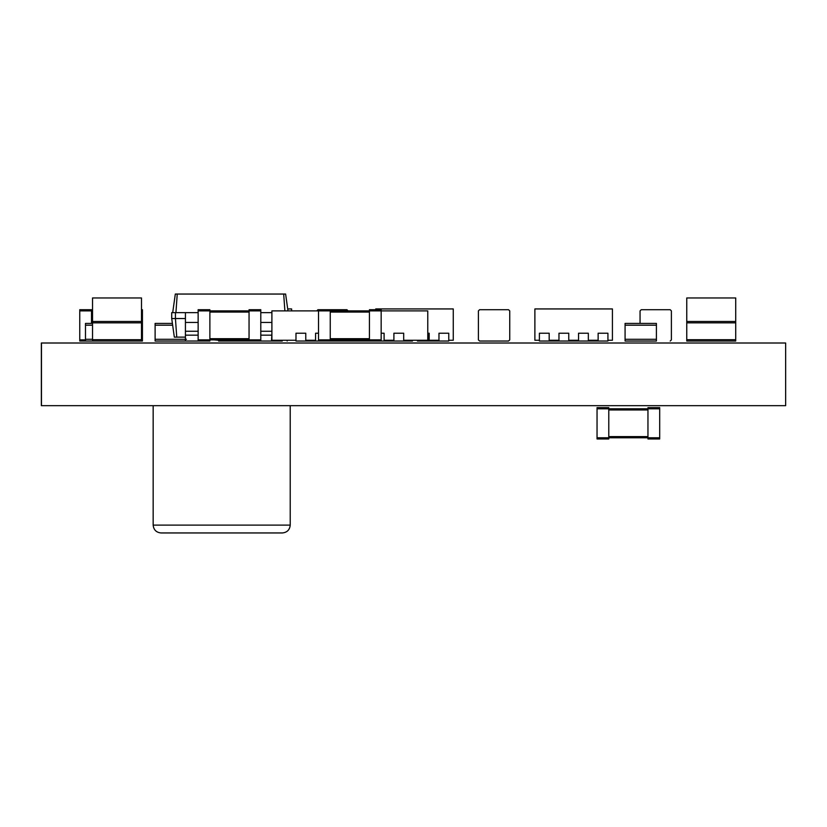 <?xml version="1.0" encoding="UTF-8"?>
<svg xmlns="http://www.w3.org/2000/svg" width="827" height="827" viewBox="0 0 827 827"><rect width="100%" height="100%" fill="white"/><g stroke="black" fill="none" stroke-linecap="round" stroke-linejoin="round"><path stroke-width="1.24" d="M659.698 408.796L647.954 408.796L647.954 407.628L659.698 407.628L659.698 438.961L647.954 438.961L647.954 437.783L608.786 437.783L608.786 438.961L597.042 438.961L597.042 407.628L608.786 407.628L608.786 437.783L597.042 437.783M597.042 408.796L647.954 408.796L647.954 437.783L659.698 437.783M141.489 309.712L142.43 309.712L142.43 341.044L79.764 341.044L79.764 309.712L91.508 309.712L91.508 310.89L79.764 310.89M92.531 310.89L91.508 310.89L91.508 323.419M381.164 339.876L330.252 339.876L330.252 310.89L381.164 310.89L381.164 341.044L369.421 341.044L369.421 309.712L381.164 309.712L381.164 310.89L427.776 310.89L427.776 340.259L403.69 340.259M318.509 339.876L330.252 339.876L330.252 341.044L318.509 341.044L318.509 309.712L346.916 309.712L330.252 309.712L330.252 310.89L271.897 310.89L271.897 340.259L295.983 340.259M317.94 309.712L316.762 310.89M348.095 310.89L346.916 309.712M92.531 297.968L92.531 321.465L141.489 321.465L141.489 297.968L92.531 297.968M92.531 341.044L92.531 321.465M92.531 339.68L141.489 339.68L141.489 341.044M141.489 339.68L141.489 321.465M686.761 297.968L686.761 321.465L735.72 321.465L735.72 297.968L686.761 297.968M686.761 339.68L735.72 339.68L735.72 341.044L686.761 341.044L686.761 321.465M735.72 339.68L735.72 321.465M92.531 339.287L85.481 339.287L85.481 323.419L92.531 323.419M85.481 339.287L85.481 341.044M625.078 325.187L625.078 323.419L656.411 323.419L656.411 341.044L625.078 341.044L625.078 325.187L656.411 325.187M185.424 337.127L174.332 337.127L171.716 318.529L171.716 312.658L175.438 312.658L175.438 318.529L171.716 318.529M176.751 337.127L175.438 318.529L185.424 318.529M282.276 340.259L282.276 341.044C288.592 341.044 288.592 341.044 282.276 341.044L260.794 341.044L260.794 339.876L209.882 339.876L209.882 341.044L185.424 341.044L185.424 312.658L175.438 312.658M172.698 312.658L175.314 294.05L285.615 294.05L287.982 310.89M222.628 339.876L222.628 341.044L238.3 341.044L238.3 339.876M175.934 312.658L177.236 294.05M284.881 310.89L283.692 294.05M271.897 312.658L260.794 312.658M271.504 335.173L260.794 335.173M198.139 312.658L185.424 312.658M198.139 335.173L185.424 335.173M260.794 339.876L260.794 309.712L249.051 309.712L249.051 310.89L209.882 310.89L209.882 309.712L198.139 309.712L198.139 341.044M260.794 341.044L249.051 341.044L249.051 310.89L260.794 310.89M198.139 339.876L209.882 339.876L209.882 310.89L198.139 310.89M305.773 341.044L305.773 333.219L295.983 333.219L295.983 341.044L318.509 341.044M315.573 341.044L315.573 333.219L318.509 333.219M305.773 340.259L315.573 340.259M330.252 340.259L335.152 340.259M344.942 340.259L354.731 340.259M364.521 340.259L369.421 340.259M384.1 340.259L393.9 340.259M271.504 341.044L271.897 333.219M330.252 341.044L335.152 341.044L335.152 339.876M335.152 341.044L344.942 341.044L344.942 339.876M344.942 341.044L354.731 341.044L354.731 339.876M354.731 341.044L364.521 341.044L364.521 339.876M381.164 341.044L384.1 341.044L384.1 333.219L381.164 333.219M384.1 341.044L393.9 341.044L393.9 333.219L403.69 333.219L403.69 341.044L409.603 341.044L409.603 340.259M417.397 340.259L417.397 341.044C411.081 341.044 411.081 341.044 417.397 341.044L428.159 341.044L428.159 333.219L429.182 333.219L429.182 341.044L438.972 341.044L438.972 333.219L448.761 333.219L448.761 341.044L438.972 341.044M309.691 341.044L309.691 340.259M364.521 341.044L369.421 341.044M393.9 341.044L403.69 341.044M186.447 341.044L155.114 341.044L155.114 323.419L172.409 323.419M478.409 310.89L478.409 339.876L478.409 310.89L479.588 309.712L508.564 309.712L479.588 309.712M479.588 341.044L508.564 341.044L479.588 341.044L478.409 339.876M508.564 341.044L509.742 339.876L509.742 310.89L508.564 309.712M509.742 339.876L509.742 310.89M640.057 310.89L640.057 323.419L640.057 310.89L641.235 309.712L670.211 309.712L641.235 309.712M670.211 341.044L671.39 339.876L671.39 310.89L670.211 309.712M671.39 339.876L671.39 310.89M218.576 340.259L214.079 339.876M249.051 340.259L247.955 340.259M291.621 310.89L291.621 308.936L287.713 308.936M238.166 341.044L247.955 341.044L247.955 339.876M222.628 341.044L218.576 341.044L218.576 339.876M247.955 341.044L249.051 341.044M375.727 309.712L375.727 308.936L453.268 308.936L453.268 340.259L448.761 340.259M438.972 340.259L429.182 340.259M409.603 341.044L412.497 341.044L412.497 340.259M428.159 341.044L429.182 341.044M539.39 340.259L534.883 340.259L534.883 308.936L612.425 308.936L612.425 340.259L607.928 340.259M558.969 340.259L549.18 340.259M578.549 340.259L568.759 340.259M598.138 340.259L588.338 340.259M607.928 341.044L607.928 333.219L598.138 333.219L598.138 341.044L607.928 341.044M588.338 341.044L588.338 333.219L578.549 333.219L578.549 341.044L598.138 341.044M568.759 341.044L568.759 333.219L558.969 333.219L558.969 341.044L578.549 341.044M549.18 341.044L549.18 333.219L539.39 333.219L539.39 341.044L558.969 341.044M41.464 405.664L785.65 405.664L785.65 343.009L785.65 405.664L785.65 343.009L41.464 343.009L41.464 405.664L41.35 343.009L41.35 405.664M290.225 405.664L290.225 525.114C289.729 529.838 287.124 532.454 282.4 532.95L160.986 532.95C156.262 532.454 153.657 529.838 153.16 525.114L153.16 405.664M647.954 409.975L608.786 409.975M647.954 436.604L608.786 436.604M142.43 339.876L141.489 339.876M142.43 310.89L141.489 310.89M92.531 312.068L91.508 312.068M85.481 339.876L79.764 339.876M369.421 338.698L330.252 338.698M369.421 312.068L330.252 312.068M92.531 322.84L141.489 322.84M686.761 322.84L735.72 322.84M92.531 325.187L85.481 325.187M625.078 339.287L656.411 339.287M271.897 322.447L260.794 322.447M271.897 331.255L260.794 331.255M198.139 322.447L185.424 322.447M198.139 331.255L185.424 331.255M249.051 338.698L209.882 338.698M249.051 312.068L209.882 312.068M155.114 339.287L186.447 339.287M155.114 325.187L172.657 325.187M290.225 525.114L153.16 525.114M287.176 340.259L287.176 341.044"/></g></svg>
